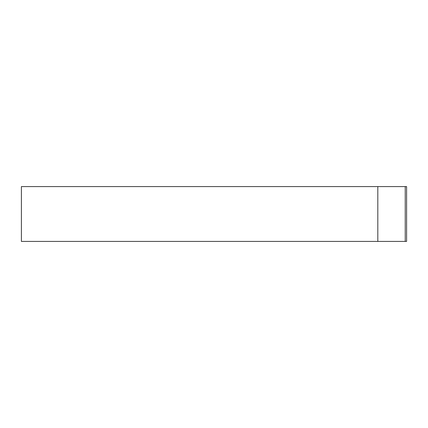 <?xml version="1.0" encoding="UTF-8"?>
<svg xmlns="http://www.w3.org/2000/svg" width="428" height="428" viewBox="0 0 428 428"><rect width="100%" height="100%" fill="white"/><g stroke="black" fill="none" stroke-linecap="round" stroke-linejoin="round"><path stroke-width="0.64" d="M405.23 186.581L21.4 186.581L21.4 241.419L406.6 241.419L406.6 186.581L405.23 186.581L405.23 241.419M377.812 186.581L377.812 241.419"/></g></svg>
